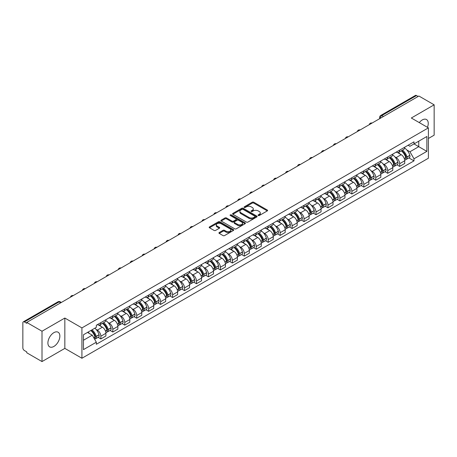 <?xml version="1.0" encoding="UTF-8"?>
<svg xmlns="http://www.w3.org/2000/svg" width="457" height="457" viewBox="0 0 457 457"><rect width="100%" height="100%" fill="white"/><g stroke="black" fill="none" stroke-linecap="round" stroke-linejoin="round"><path stroke-width="0.69" d="M258.251 215.515A0.743 0.428 0 0 0 259.302 215.515L267.294 210.906A1.063 0.611 0 0 0 267.608 210.471A1.063 0.611 0 0 0 267.294 210.037L253.755 202.217A1.063 0.611 0 0 0 252.253 202.217L244.261 206.832A0.743 0.428 0 0 0 244.044 207.135A0.743 0.428 0 0 0 244.261 207.438A0.743 0.428 0 0 0 245.312 207.438L246.346 206.844A3.405 1.965 0 0 1 251.161 206.844L252.293 207.495A3.405 1.965 0 0 1 253.287 208.883A3.405 1.965 0 0 1 252.293 210.271L251.259 210.871A0.743 0.428 0 0 0 251.036 211.174A0.743 0.428 0 0 0 251.259 211.477A0.743 0.428 0 0 0 252.31 211.477L253.344 210.883A3.405 1.965 0 0 1 258.154 210.883L259.285 211.534A3.405 1.965 0 0 1 260.279 212.922A3.405 1.965 0 0 1 259.285 214.31L258.251 214.91A0.743 0.428 0 0 0 258.034 215.213A0.743 0.428 0 0 0 258.251 215.515L258.251 214.91M53.88 346.446A8.455 4.878 120 0 0 59.404 338.997A8.455 4.878 120 0 0 58.108 332.222A8.455 4.878 120 0 0 53.88 332.645A8.455 4.878 120 0 0 48.362 340.088A8.455 4.878 120 0 0 49.653 346.863A8.455 4.878 120 0 0 53.88 346.446M427.449 127.32A8.455 4.878 120 0 0 426.501 119.534A8.455 4.878 120 0 0 422.274 119.951A8.455 4.878 120 0 0 419.286 122.607M219.234 232.527A1.063 0.611 0 0 0 218.926 232.961A1.063 0.611 0 0 0 219.234 233.396L223.033 235.589A1.063 0.611 0 0 0 224.536 235.589L233.413 230.465A1.063 0.611 0 0 0 233.727 230.031A1.063 0.611 0 0 0 233.413 229.597L219.874 221.782A1.063 0.611 0 0 0 218.372 221.782L209.495 226.906A1.063 0.611 0 0 0 209.186 227.34A1.063 0.611 0 0 0 209.495 227.775L214.082 230.419A1.063 0.611 0 0 0 215.59 230.419L219.389 228.226A1.063 0.611 0 0 0 219.697 227.792A1.063 0.611 0 0 0 219.389 227.358L217.109 226.044A2.845 1.645 0 0 1 216.275 224.884A2.845 1.645 0 0 1 218.035 223.364A2.845 1.645 0 0 1 221.137 223.724L230.048 228.871A2.845 1.645 0 0 1 230.882 230.031A2.845 1.645 0 0 1 229.123 231.545A2.845 1.645 0 0 1 226.021 231.191L224.536 230.334A1.063 0.611 0 0 0 223.033 230.334L219.234 232.527L219.234 233.396M81.923 327.909L64.837 318.043L42.004 331.228L26.757 322.425L418.903 96.021L434.15 104.824L411.317 118.009L428.403 127.869L81.923 327.909L81.923 358.254L428.403 158.219L428.403 127.869M246.426 222.085A1.063 0.611 0 0 0 247.928 222.085L256.805 216.961A1.063 0.611 0 0 0 257.114 216.527A1.063 0.611 0 0 0 256.805 216.092L243.267 208.278A1.063 0.611 0 0 0 241.759 208.278L232.887 213.402A1.063 0.611 0 0 0 232.573 213.836A1.063 0.611 0 0 0 232.887 214.27L246.426 222.085M230.591 215.675A0.743 0.428 0 0 1 231.345 215.784L231.345 214.899L245.106 222.845A1.063 0.611 0 0 1 245.42 223.279A1.063 0.611 0 0 1 245.106 223.713L236.235 228.837A1.063 0.611 0 0 1 234.727 228.837L221.194 221.022L221.194 220.154A1.063 0.611 0 0 0 220.88 220.588A1.063 0.611 0 0 0 221.194 221.022M221.194 220.154L224.987 217.96A1.063 0.611 0 0 1 226.495 217.96L231.985 221.131A1.063 0.611 0 0 0 233.487 221.131L236.006 219.674A1.063 0.611 0 0 0 236.32 219.24A1.063 0.611 0 0 0 236.006 218.806L230.294 215.504A0.743 0.428 0 0 1 230.071 215.201A0.743 0.428 0 0 1 230.534 214.807A0.743 0.428 0 0 1 231.345 214.899M42.004 331.228L42.004 361.573L26.757 352.77L26.757 351.884L24.381 350.513A2.165 1.251 -120 0 1 22.85 347.863L22.85 322.819A2.165 1.251 -120 0 1 23.301 321.831L58.01 301.791A2.165 1.251 60 0 1 59.09 301.9L24.381 321.939A2.165 1.251 -120 0 0 23.301 321.831M428.403 138.488L434.15 135.169L434.15 104.824M42.004 361.573L64.837 348.388L81.923 358.254M26.757 322.425L26.757 323.31L24.381 321.939M383.429 116.501L381.818 115.575A2.165 1.251 60 0 0 380.732 115.467L415.442 95.427A2.165 1.251 60 0 1 416.527 95.536L381.818 115.575A2.165 1.251 120 0 0 380.287 118.226L380.287 118.317M418.138 96.461L416.527 95.536M399.669 150.125A4.987 2.879 60 0 1 398.641 152.358L403.697 149.439A4.987 2.879 -120 0 0 404.725 147.205M394.871 156.86L396.145 157.596A4.987 2.879 60 0 1 399.669 163.703L404.725 160.784A4.987 2.879 -120 0 0 401.2 154.677L397.584 152.587M404.725 160.784L404.725 163.48L399.669 166.399L396.927 164.817M398.641 152.358A4.987 2.879 60 0 1 396.185 152.135M399.669 163.703L399.669 166.399M387.719 157.025A4.987 2.879 60 0 1 386.685 159.259L391.74 156.34A4.987 2.879 -120 0 0 392.774 154.106M384.977 171.718L387.719 173.3L392.774 170.381L392.774 167.685A4.987 2.879 -120 0 0 389.25 161.578L385.628 159.487M386.685 159.259A4.987 2.879 60 0 1 384.234 159.036M382.92 163.76L384.194 164.497A4.987 2.879 60 0 1 387.719 170.604L387.719 173.3M375.763 163.926A4.987 2.879 60 0 1 374.734 166.159L379.79 163.24A4.987 2.879 -120 0 0 380.824 161.007M373.021 178.618L375.763 180.201L380.824 177.282L380.824 174.585A4.987 2.879 -120 0 0 377.299 168.479L373.677 166.388M374.734 166.159A4.987 2.879 60 0 1 372.278 165.937M370.964 170.667L372.238 171.398A4.987 2.879 60 0 1 375.763 177.505L375.763 180.201M363.812 170.827A4.987 2.879 60 0 1 362.778 173.06L367.839 170.141A4.987 2.879 -120 0 0 368.868 167.908M361.07 185.519L363.812 187.102L368.868 184.182L368.868 181.486A4.987 2.879 -120 0 0 365.343 175.379L361.727 173.294M362.778 173.06A4.987 2.879 60 0 1 360.327 172.837M359.013 177.567L360.287 178.299A4.987 2.879 60 0 1 363.812 184.405L363.812 187.102M351.861 177.727A4.987 2.879 60 0 1 350.827 179.961L355.883 177.042A4.987 2.879 -120 0 0 356.917 174.808M349.119 192.42L351.861 194.002L356.917 191.083L356.917 188.387A4.987 2.879 -120 0 0 353.392 182.28L349.771 180.195M350.827 179.961A4.987 2.879 60 0 1 348.371 179.738M347.057 184.468L348.337 185.199A4.987 2.879 60 0 1 351.861 191.306L351.861 194.002M339.905 184.628A4.987 2.879 60 0 1 338.877 186.862L343.932 183.943A4.987 2.879 -120 0 0 344.961 181.709M337.163 199.321L339.905 200.909L344.961 197.984L344.961 195.288A4.987 2.879 -120 0 0 341.436 189.181L337.82 187.096M338.877 186.862A4.987 2.879 60 0 1 336.421 186.639M335.107 191.369L336.381 192.1A4.987 2.879 60 0 1 339.905 198.207L339.905 200.909M327.955 191.529A4.987 2.879 60 0 1 326.921 193.762L331.976 190.843A4.987 2.879 -120 0 0 333.01 188.61M325.213 206.221L327.955 207.809L333.01 204.885L333.01 202.188A4.987 2.879 -120 0 0 329.486 196.082L325.864 193.997M326.921 193.762A4.987 2.879 60 0 1 324.47 193.54M323.156 198.269L324.43 199.006A4.987 2.879 60 0 1 327.955 205.107L327.955 207.809M315.998 198.429A4.987 2.879 60 0 1 314.97 200.669L320.026 197.744A4.987 2.879 -120 0 0 321.06 195.51M313.256 213.122L315.998 214.71L321.06 211.791L321.06 209.089A4.987 2.879 -120 0 0 317.535 202.982L313.913 200.897M314.97 200.669A4.987 2.879 60 0 1 312.514 200.44M311.2 205.17L312.474 205.907A4.987 2.879 60 0 1 315.998 212.008L315.998 214.71M304.048 205.33A4.987 2.879 60 0 1 303.014 207.569L308.075 204.645A4.987 2.879 -120 0 0 309.103 202.411M301.306 220.023L304.048 221.611L309.103 218.692L309.103 215.99A4.987 2.879 -120 0 0 305.579 209.889L301.963 207.798M303.014 207.569A4.987 2.879 60 0 1 300.563 207.341M299.249 212.071L300.523 212.808A4.987 2.879 60 0 1 304.048 218.909L304.048 221.611M292.097 212.231A4.987 2.879 60 0 1 291.063 214.47L296.119 211.551A4.987 2.879 -120 0 0 297.153 209.312M289.355 226.929L292.097 228.511L297.153 225.592L297.153 222.89A4.987 2.879 -120 0 0 293.628 216.789L290.006 214.699M291.063 214.47A4.987 2.879 60 0 1 288.607 214.242M287.293 218.972L288.573 219.708A4.987 2.879 60 0 1 292.097 225.809L292.097 228.511M280.141 219.132A4.987 2.879 60 0 1 279.113 221.371L284.168 218.452A4.987 2.879 -120 0 0 285.197 216.212M277.399 233.83L280.141 235.412L285.197 232.493L285.197 229.791A4.987 2.879 -120 0 0 281.672 223.69L278.056 221.599M279.113 221.371A4.987 2.879 60 0 1 276.656 221.142M275.343 225.872L276.616 226.609A4.987 2.879 60 0 1 280.141 232.71L280.141 235.412M268.19 226.032A4.987 2.879 60 0 1 267.156 228.272L272.212 225.352A4.987 2.879 -120 0 0 273.246 223.113M265.448 240.73L268.19 242.313L273.246 239.394L273.246 236.692A4.987 2.879 -120 0 0 269.721 230.591L266.1 228.5M267.156 228.272A4.987 2.879 60 0 1 264.706 228.043M263.392 232.773L264.666 233.51A4.987 2.879 60 0 1 268.19 239.611L268.19 242.313M256.234 232.933A4.987 2.879 60 0 1 255.206 235.172L260.262 232.253A4.987 2.879 -120 0 0 261.295 230.014M253.492 247.631L256.234 249.214L261.295 246.294L261.295 243.592A4.987 2.879 -120 0 0 257.771 237.491L254.149 235.401M255.206 235.172A4.987 2.879 60 0 1 252.75 234.944M251.436 239.674L252.71 240.411A4.987 2.879 60 0 1 256.234 246.512L256.234 249.214M244.284 239.834A4.987 2.879 60 0 1 243.25 242.073L248.311 239.154A4.987 2.879 -120 0 0 249.339 236.915M241.542 254.532L244.284 256.114L249.339 253.195L249.339 250.493A4.987 2.879 -120 0 0 245.815 244.392L242.199 242.301M243.25 242.073A4.987 2.879 60 0 1 240.799 241.844M239.485 246.574L240.759 247.311A4.987 2.879 60 0 1 244.284 253.412L244.284 256.114M232.333 246.734A4.987 2.879 60 0 1 231.299 248.974L236.355 246.055A4.987 2.879 -120 0 0 237.389 243.815M229.591 261.433L232.333 263.015L237.389 260.096L237.389 257.394A4.987 2.879 -120 0 0 233.864 251.293L230.242 249.202M231.299 248.974A4.987 2.879 60 0 1 228.843 248.745M227.529 253.475L228.808 254.212A4.987 2.879 60 0 1 232.333 260.313L232.333 263.015M220.377 253.635A4.987 2.879 60 0 1 219.349 255.874L224.404 252.955A4.987 2.879 -120 0 0 225.432 250.716M217.635 268.333L220.377 269.916L225.432 266.997L225.432 264.295A4.987 2.879 -120 0 0 221.908 258.194L218.292 256.103M219.349 255.874A4.987 2.879 60 0 1 216.892 255.646M215.578 260.376L216.852 261.113A4.987 2.879 60 0 1 220.377 267.219L220.377 269.916M208.426 260.536A4.987 2.879 60 0 1 207.392 262.775L212.448 259.856A4.987 2.879 -120 0 0 213.482 257.617M205.684 275.234L208.426 276.816L213.482 273.897L213.482 271.195A4.987 2.879 -120 0 0 209.957 265.094L206.335 263.004M207.392 262.775A4.987 2.879 60 0 1 204.942 262.547M203.628 267.276L204.902 268.013A4.987 2.879 60 0 1 208.426 274.12L208.426 276.816M196.47 267.436A4.987 2.879 60 0 1 195.442 269.676L200.497 266.757A4.987 2.879 -120 0 0 201.531 264.517M193.728 282.135L196.47 283.717L201.531 280.798L201.531 278.096A4.987 2.879 -120 0 0 198.007 271.995L194.385 269.904M195.442 269.676A4.987 2.879 60 0 1 192.985 269.453M191.672 274.177L192.945 274.914A4.987 2.879 60 0 1 196.47 281.021L196.47 283.717M184.519 274.337A4.987 2.879 60 0 1 183.486 276.576L188.547 273.657A4.987 2.879 -120 0 0 189.575 271.418M181.777 289.035L184.519 290.618L189.575 287.699L189.575 285.002A4.987 2.879 -120 0 0 186.05 278.896L182.434 276.805M183.486 276.576A4.987 2.879 60 0 1 181.035 276.354M179.721 281.078L180.995 281.815A4.987 2.879 60 0 1 184.519 287.921L184.519 290.618M172.569 281.238A4.987 2.879 60 0 1 171.535 283.477L176.591 280.558A4.987 2.879 -120 0 0 177.624 278.319M169.827 295.936L172.569 297.518L177.624 294.599L177.624 291.903A4.987 2.879 -120 0 0 174.1 285.796L170.478 283.706M171.535 283.477A4.987 2.879 60 0 1 169.079 283.254M167.765 287.979L169.044 288.715A4.987 2.879 60 0 1 172.569 294.822L172.569 297.518M160.613 288.139A4.987 2.879 60 0 1 159.584 290.378L164.64 287.459A4.987 2.879 -120 0 0 165.668 285.219M157.871 302.837L160.613 304.419L165.668 301.5L165.668 298.804A4.987 2.879 -120 0 0 162.149 292.697L158.528 290.606M159.584 290.378A4.987 2.879 60 0 1 157.128 290.155M155.814 294.879L157.088 295.616A4.987 2.879 60 0 1 160.613 301.723L160.613 304.419M148.662 295.039A4.987 2.879 60 0 1 147.628 297.279L152.684 294.359A4.987 2.879 -120 0 0 153.718 292.12M145.92 309.737L148.662 311.32L153.718 308.401L153.718 305.704A4.987 2.879 -120 0 0 150.193 299.598L146.571 297.507M147.628 297.279A4.987 2.879 60 0 1 145.177 297.056M143.864 301.78L145.137 302.517A4.987 2.879 60 0 1 148.662 308.624L148.662 311.32M136.706 301.94A4.987 2.879 60 0 1 135.678 304.179L140.733 301.26A4.987 2.879 -120 0 0 141.767 299.021M133.964 316.638L136.706 318.221L141.767 315.301L141.767 312.605A4.987 2.879 -120 0 0 138.243 306.498L134.621 304.408M135.678 304.179A4.987 2.879 60 0 1 133.221 303.956M131.907 308.681L133.181 309.418A4.987 2.879 60 0 1 136.706 315.524L136.706 318.221M124.755 308.841A4.987 2.879 60 0 1 123.721 311.08L128.783 308.161A4.987 2.879 -120 0 0 129.811 305.922M122.013 323.539L124.755 325.121L129.811 322.202L129.811 319.506A4.987 2.879 -120 0 0 126.286 313.399L122.67 311.308M123.721 311.08A4.987 2.879 60 0 1 121.271 310.857M119.957 315.581L121.231 316.318A4.987 2.879 60 0 1 124.755 322.425L124.755 325.121M112.805 315.741A4.987 2.879 60 0 1 111.771 317.981L116.826 315.062A4.987 2.879 -120 0 0 117.86 312.822M110.063 330.44L112.805 332.022L117.86 329.103L117.86 326.407A4.987 2.879 -120 0 0 114.336 320.3L110.714 318.209M111.771 317.981A4.987 2.879 60 0 1 109.314 317.758M108.001 322.482L109.28 323.219A4.987 2.879 60 0 1 112.805 329.326L112.805 332.022M100.848 322.642A4.987 2.879 60 0 1 99.82 324.881L104.876 321.962A4.987 2.879 -120 0 0 105.904 319.723M98.106 337.34L100.848 338.923L105.904 336.004L105.904 333.307A4.987 2.879 -120 0 0 102.385 327.201L98.763 325.11M99.82 324.881A4.987 2.879 60 0 1 97.364 324.659M96.05 329.383L97.324 330.12A4.987 2.879 60 0 1 100.848 336.226L100.848 338.923M408.135 145.235L409.94 146.274L426.872 136.494L418.749 141.184L418.749 146.674L409.94 151.758L406.821 149.959M83.46 340.254L92.268 335.164L96.33 342.196L83.46 349.628L83.46 334.764L96.33 327.332L96.33 325.253L413.996 141.847L413.996 143.926L426.872 151.358L413.996 158.79L409.94 151.758M426.872 136.494L426.872 151.358M96.33 342.196L96.33 344.275L413.996 160.87L413.996 158.79M64.837 318.043L64.837 348.388M92.268 335.164L87.516 332.422M408.884 157.916L413.996 160.87M258.548 215.624L259.285 215.196A3.405 1.965 0 0 0 260.279 213.807L260.279 212.922M253.287 208.883L253.287 209.769A3.405 1.965 0 0 1 252.293 211.157L251.556 211.585M267.294 210.037L267.294 210.906L253.755 203.102A1.063 0.611 0 0 0 252.253 203.102L244.558 207.547M256.788 216.966L243.267 209.163A1.063 0.611 0 0 0 241.759 209.163L232.899 214.276L232.887 213.402M254.92 216.829A0.743 0.428 0 0 0 255.143 216.527A0.743 0.428 0 0 0 254.92 216.224L243.038 209.363A0.743 0.428 0 0 0 241.987 209.363L240.896 209.992A3.405 1.965 0 0 0 239.896 211.38A3.405 1.965 0 0 0 240.896 212.768L249.019 217.458A3.405 1.965 0 0 0 253.829 217.458L254.92 216.829L254.92 217.715A0.743 0.428 0 0 0 255.143 217.412L255.143 216.527M239.896 211.38L239.896 212.265A3.405 1.965 0 0 0 240.896 213.653L240.896 212.768M254.92 217.715L253.829 218.343A3.405 1.965 0 0 1 249.019 218.343L240.896 213.653M221.205 221.028L224.987 218.846L224.987 217.96M236.32 219.24L236.32 220.125A1.063 0.611 0 0 1 236.006 220.56L233.487 222.011A1.063 0.611 0 0 1 231.985 222.011L226.495 218.846A1.063 0.611 0 0 0 224.987 218.846M231.345 215.784L245.095 223.719M237.68 224.416A2.845 1.645 0 0 0 240.782 224.775A2.845 1.645 0 0 0 242.536 223.256A2.845 1.645 0 0 0 241.707 222.096L238.565 220.28A1.063 0.611 0 0 0 237.063 220.28L234.538 221.736A1.063 0.611 0 0 0 234.23 222.171A1.063 0.611 0 0 0 234.538 222.605L237.68 224.416L237.68 225.301A2.845 1.645 0 0 0 240.782 225.661A2.845 1.645 0 0 0 242.536 224.141L242.536 223.256M234.23 222.171L234.23 223.056A1.063 0.611 0 0 0 234.538 223.49L234.538 222.605M237.68 225.301L234.538 223.49M230.882 230.031L230.882 230.916A2.845 1.645 0 0 1 229.123 232.43A2.845 1.645 0 0 1 226.021 232.076L224.536 231.219A1.063 0.611 0 0 0 223.033 231.219L219.251 233.401M216.275 224.884L216.275 225.769A2.845 1.645 0 0 0 217.109 226.929L217.109 226.044M219.371 228.237L217.109 226.929M233.413 229.597L233.413 230.465L219.874 222.668A1.063 0.611 0 0 0 218.372 222.668L209.512 227.78L209.495 226.906M401.554 150.679A6.826 3.942 60 0 1 401.589 150.696A6.826 3.942 60 0 1 406.079 156.825L406.119 156.962A1.325 0.765 60 0 1 405.907 158.008A1.325 0.765 60 0 1 405.879 158.025M401.252 150.85A8.237 4.753 60 0 1 405.776 157.642L405.822 157.785A2.736 1.582 60 0 1 405.388 159.933L404.708 160.327M405.856 159.327A2.736 1.582 -120 0 0 406.61 159.225A2.736 1.582 -120 0 0 407.044 157.077L407.004 156.94A8.237 4.753 -120 0 0 402.48 150.142M404.622 148.079A8.237 4.753 60 0 1 409.803 155.323L409.843 155.466A2.736 1.582 60 0 1 409.409 157.614L406.61 159.225M398.447 152.455A8.237 4.753 60 0 1 400.166 154.078M404.171 154.089L405.216 154.695M389.598 157.579A6.826 3.942 60 0 1 389.632 157.596A6.826 3.942 60 0 1 394.123 163.726L394.168 163.863A1.325 0.765 60 0 1 393.957 164.908A1.325 0.765 60 0 1 393.928 164.926M389.301 157.751A8.237 4.753 60 0 1 393.825 164.549L393.865 164.686A2.736 1.582 60 0 1 393.431 166.834L392.752 167.228M393.9 166.228A2.736 1.582 -120 0 0 394.659 166.125A2.736 1.582 -120 0 0 395.094 163.977L395.054 163.84A8.237 4.753 -120 0 0 390.524 157.042M392.672 154.98A8.237 4.753 60 0 1 397.847 162.224L397.887 162.366A2.736 1.582 60 0 1 397.459 164.514L394.659 166.125M386.491 159.356A8.237 4.753 60 0 1 388.21 160.978M392.215 160.99L393.266 161.595M377.648 164.48A6.826 3.942 60 0 1 377.682 164.497A6.826 3.942 60 0 1 382.172 170.627L382.212 170.764A1.325 0.765 60 0 1 382.001 171.809A1.325 0.765 60 0 1 381.972 171.826M377.345 164.651A8.237 4.753 60 0 1 381.875 171.449L381.915 171.586A2.736 1.582 60 0 1 381.481 173.734L380.801 174.128M381.949 173.129A2.736 1.582 -120 0 0 382.709 173.026A2.736 1.582 -120 0 0 383.137 170.878L383.097 170.741A8.237 4.753 -120 0 0 378.573 163.943M380.721 161.881A8.237 4.753 60 0 1 385.897 169.124L385.937 169.267A2.736 1.582 60 0 1 385.502 171.415L382.709 173.026M374.54 166.257A8.237 4.753 60 0 1 376.26 167.879M380.264 167.89L381.315 168.496M365.691 171.381A6.826 3.942 60 0 1 365.726 171.398A6.826 3.942 60 0 1 370.221 177.527L370.261 177.67A1.325 0.765 60 0 1 370.05 178.71A1.325 0.765 60 0 1 370.021 178.727M365.394 171.552A8.237 4.753 60 0 1 369.919 178.35L369.959 178.487A2.736 1.582 60 0 1 369.53 180.635L368.85 181.029M369.999 180.029A2.736 1.582 -120 0 0 370.753 179.932A2.736 1.582 -120 0 0 371.187 177.779L371.147 177.642A8.237 4.753 -120 0 0 366.623 170.844M368.765 168.782A8.237 4.753 60 0 1 373.94 176.025L373.986 176.168A2.736 1.582 60 0 1 373.552 178.316L370.753 179.932M362.584 173.157A8.237 4.753 60 0 1 364.303 174.78M368.308 174.791L369.359 175.397M353.741 178.281A6.826 3.942 60 0 1 353.775 178.299A6.826 3.942 60 0 1 358.265 184.428L358.305 184.571A1.325 0.765 60 0 1 358.099 185.611A1.325 0.765 60 0 1 358.065 185.628M353.444 178.453A8.237 4.753 60 0 1 357.968 185.251L358.008 185.388A2.736 1.582 60 0 1 357.574 187.536L356.894 187.93M358.042 186.936A2.736 1.582 -120 0 0 358.802 186.833A2.736 1.582 -120 0 0 359.236 184.679L359.196 184.542A8.237 4.753 -120 0 0 354.666 177.744M356.814 175.682A8.237 4.753 60 0 1 361.99 182.926L362.03 183.068A2.736 1.582 60 0 1 361.596 185.216L358.802 186.833M350.633 180.058A8.237 4.753 60 0 1 352.353 181.68M356.357 181.692L357.408 182.297M341.79 185.182A6.826 3.942 60 0 1 341.825 185.199A6.826 3.942 60 0 1 346.315 191.329L346.355 191.472A1.325 0.765 60 0 1 346.143 192.511A1.325 0.765 60 0 1 346.115 192.528M341.488 185.353A8.237 4.753 60 0 1 346.018 192.151L346.058 192.288A2.736 1.582 60 0 1 345.623 194.436L344.944 194.831M346.092 193.837A2.736 1.582 -120 0 0 346.846 193.734A2.736 1.582 -120 0 0 347.28 191.586L347.24 191.443A8.237 4.753 -120 0 0 342.716 184.645M344.858 182.583A8.237 4.753 60 0 1 350.039 189.826L350.079 189.969A2.736 1.582 60 0 1 349.645 192.117L346.846 193.734M338.683 186.959A8.237 4.753 60 0 1 340.402 188.581M344.407 188.592L345.452 189.204M329.834 192.083A6.826 3.942 60 0 1 329.868 192.1A6.826 3.942 60 0 1 334.358 198.229L334.404 198.372A1.325 0.765 60 0 1 334.193 199.412A1.325 0.765 60 0 1 334.164 199.429M329.537 192.254A8.237 4.753 60 0 1 334.061 199.052L334.101 199.189A2.736 1.582 60 0 1 333.667 201.343L332.987 201.731M334.136 200.737A2.736 1.582 -120 0 0 334.895 200.634A2.736 1.582 -120 0 0 335.329 198.487L335.289 198.344A8.237 4.753 -120 0 0 330.759 191.546M332.907 189.484A8.237 4.753 60 0 1 338.083 196.727L338.123 196.87A2.736 1.582 60 0 1 337.694 199.018L334.895 200.634M326.726 193.859A8.237 4.753 60 0 1 328.446 195.482M332.45 195.493L333.501 196.104M317.883 198.984A6.826 3.942 60 0 1 317.918 199.006A6.826 3.942 60 0 1 322.408 205.13L322.448 205.273A1.325 0.765 60 0 1 322.236 206.313A1.325 0.765 60 0 1 322.208 206.33M317.581 199.155A8.237 4.753 60 0 1 322.111 205.953L322.151 206.09A2.736 1.582 60 0 1 321.717 208.243L321.037 208.632M322.185 207.638A2.736 1.582 -120 0 0 322.945 207.535A2.736 1.582 -120 0 0 323.373 205.387L323.333 205.244A8.237 4.753 -120 0 0 318.809 198.447M320.957 196.384A8.237 4.753 60 0 1 326.132 203.628L326.172 203.771A2.736 1.582 60 0 1 325.738 205.918L322.945 207.535M314.776 200.76A8.237 4.753 60 0 1 316.495 202.382M320.5 202.394L321.551 203.005M305.927 205.884A6.826 3.942 60 0 1 305.962 205.907A6.826 3.942 60 0 1 310.457 212.031L310.497 212.174A1.325 0.765 60 0 1 310.286 213.213A1.325 0.765 60 0 1 310.257 213.23M305.63 206.056A8.237 4.753 60 0 1 310.154 212.853L310.194 212.996A2.736 1.582 60 0 1 309.766 215.144L309.086 215.533M310.234 214.539A2.736 1.582 -120 0 0 310.988 214.436A2.736 1.582 -120 0 0 311.423 212.288L311.383 212.145A8.237 4.753 -120 0 0 306.858 205.347M309.001 203.285A8.237 4.753 60 0 1 314.176 210.528L314.222 210.671A2.736 1.582 60 0 1 313.788 212.819L310.988 214.436M302.82 207.661A8.237 4.753 60 0 1 304.539 209.289M308.544 209.3L309.595 209.906M293.977 212.785A6.826 3.942 60 0 1 294.011 212.808A6.826 3.942 60 0 1 298.501 218.932L298.541 219.074A1.325 0.765 60 0 1 298.335 220.114A1.325 0.765 60 0 1 298.301 220.131M293.68 212.956A8.237 4.753 60 0 1 298.204 219.754L298.244 219.897A2.736 1.582 60 0 1 297.81 222.045L297.13 222.433M298.278 221.439A2.736 1.582 -120 0 0 299.038 221.337A2.736 1.582 -120 0 0 299.472 219.189L299.432 219.046A8.237 4.753 -120 0 0 294.902 212.248M297.05 210.186A8.237 4.753 60 0 1 302.226 217.429L302.266 217.572A2.736 1.582 60 0 1 301.831 219.72L299.038 221.337M290.869 214.562A8.237 4.753 60 0 1 292.589 216.19M296.593 216.201L297.644 216.807M282.026 219.686A6.826 3.942 60 0 1 282.06 219.708A6.826 3.942 60 0 1 286.55 225.832L286.59 225.975A1.325 0.765 60 0 1 286.379 227.015A1.325 0.765 60 0 1 286.35 227.032M281.723 219.857A8.237 4.753 60 0 1 286.253 226.655L286.293 226.798A2.736 1.582 60 0 1 285.859 228.946L285.179 229.334M286.328 228.34A2.736 1.582 -120 0 0 287.082 228.237A2.736 1.582 -120 0 0 287.516 226.089L287.476 225.947A8.237 4.753 -120 0 0 282.952 219.149M285.094 217.086A8.237 4.753 60 0 1 290.275 224.33L290.315 224.473A2.736 1.582 60 0 1 289.881 226.621L287.082 228.237M278.919 221.462A8.237 4.753 60 0 1 280.638 223.09M284.642 223.102L285.688 223.707M270.07 226.586A6.826 3.942 60 0 1 270.104 226.609A6.826 3.942 60 0 1 274.594 232.733L274.64 232.876A1.325 0.765 60 0 1 274.428 233.915A1.325 0.765 60 0 1 274.4 233.933M269.773 226.758A8.237 4.753 60 0 1 274.297 233.556L274.337 233.698A2.736 1.582 60 0 1 273.903 235.846L273.223 236.235M274.371 235.241A2.736 1.582 -120 0 0 275.131 235.138A2.736 1.582 -120 0 0 275.565 232.99L275.525 232.847A8.237 4.753 -120 0 0 270.995 226.049M273.143 223.987A8.237 4.753 60 0 1 278.319 231.231L278.359 231.373A2.736 1.582 60 0 1 277.93 233.521L275.131 235.138M266.962 228.363A8.237 4.753 60 0 1 268.682 229.991M272.686 230.002L273.737 230.608M258.119 233.487A6.826 3.942 60 0 1 258.154 233.51A6.826 3.942 60 0 1 262.644 239.634L262.684 239.776A1.325 0.765 60 0 1 262.472 240.816A1.325 0.765 60 0 1 262.444 240.833M257.817 233.658A8.237 4.753 60 0 1 262.347 240.456L262.387 240.599A2.736 1.582 60 0 1 261.952 242.747L261.273 243.135M262.421 242.141A2.736 1.582 -120 0 0 263.181 242.039A2.736 1.582 -120 0 0 263.609 239.891L263.569 239.748A8.237 4.753 -120 0 0 259.045 232.956M261.193 230.888A8.237 4.753 60 0 1 266.368 238.131L266.408 238.274A2.736 1.582 60 0 1 265.974 240.422L263.181 242.039M255.012 235.264A8.237 4.753 60 0 1 256.731 236.892M260.736 236.903L261.787 237.509M246.163 240.388A6.826 3.942 60 0 1 246.197 240.411A6.826 3.942 60 0 1 250.693 246.534L250.733 246.677A1.325 0.765 60 0 1 250.522 247.717A1.325 0.765 60 0 1 250.493 247.734M245.866 240.559A8.237 4.753 60 0 1 250.39 247.357L250.43 247.5A2.736 1.582 60 0 1 250.002 249.648L249.322 250.042M250.47 249.042A2.736 1.582 -120 0 0 251.224 248.939A2.736 1.582 -120 0 0 251.658 246.791L251.618 246.649A8.237 4.753 -120 0 0 247.094 239.856M249.236 237.789A8.237 4.753 60 0 1 254.412 245.032L254.458 245.175A2.736 1.582 60 0 1 254.023 247.323L251.224 248.939M243.055 242.17A8.237 4.753 60 0 1 244.775 243.792M248.779 243.804L249.83 244.409M234.213 247.288A6.826 3.942 60 0 1 234.247 247.311A6.826 3.942 60 0 1 238.737 253.435L238.777 253.578A1.325 0.765 60 0 1 238.571 254.618A1.325 0.765 60 0 1 238.537 254.635M233.915 247.466A8.237 4.753 60 0 1 238.44 254.258L238.48 254.4A2.736 1.582 60 0 1 238.046 256.548L237.366 256.943M238.514 255.943A2.736 1.582 -120 0 0 239.274 255.84A2.736 1.582 -120 0 0 239.708 253.692L239.668 253.549A8.237 4.753 -120 0 0 235.138 246.757M237.286 244.689A8.237 4.753 60 0 1 242.461 251.933L242.501 252.075A2.736 1.582 60 0 1 242.067 254.223L239.274 255.84M231.105 249.071A8.237 4.753 60 0 1 232.824 250.693M236.829 250.704L237.88 251.31M222.262 254.189A6.826 3.942 60 0 1 222.296 254.212A6.826 3.942 60 0 1 226.786 260.336L226.826 260.479A1.325 0.765 60 0 1 226.615 261.518A1.325 0.765 60 0 1 226.586 261.535M221.959 254.366A8.237 4.753 60 0 1 226.489 261.158L226.529 261.301A2.736 1.582 60 0 1 226.095 263.449L225.415 263.843M226.563 262.844A2.736 1.582 -120 0 0 227.323 262.741A2.736 1.582 -120 0 0 227.752 260.593L227.712 260.45A8.237 4.753 -120 0 0 223.187 253.658M225.33 251.59A8.237 4.753 60 0 1 230.511 258.833L230.551 258.976A2.736 1.582 60 0 1 230.117 261.124L227.323 262.741M219.154 255.971A8.237 4.753 60 0 1 220.874 257.594M224.878 257.605L225.924 258.211M210.306 261.09A6.826 3.942 60 0 1 210.34 261.113A6.826 3.942 60 0 1 214.83 267.236L214.876 267.379A1.325 0.765 60 0 1 214.664 268.419A1.325 0.765 60 0 1 214.636 268.436M210.009 261.267A8.237 4.753 60 0 1 214.533 268.059L214.573 268.202A2.736 1.582 60 0 1 214.139 270.35L213.459 270.744M214.607 269.744A2.736 1.582 -120 0 0 215.367 269.641A2.736 1.582 -120 0 0 215.801 267.494L215.761 267.351A8.237 4.753 -120 0 0 211.231 260.559M213.379 258.491A8.237 4.753 60 0 1 218.555 265.734L218.595 265.877A2.736 1.582 60 0 1 218.166 268.025L215.367 269.641M207.198 262.872A8.237 4.753 60 0 1 208.918 264.494M212.922 264.506L213.973 265.111M198.355 267.991A6.826 3.942 60 0 1 198.389 268.013A6.826 3.942 60 0 1 202.879 274.137L202.919 274.28A1.325 0.765 60 0 1 202.708 275.32A1.325 0.765 60 0 1 202.68 275.337M198.052 268.168A8.237 4.753 60 0 1 202.582 274.96L202.622 275.103A2.736 1.582 60 0 1 202.188 277.25L201.508 277.645M202.657 276.645A2.736 1.582 -120 0 0 203.416 276.542A2.736 1.582 -120 0 0 203.845 274.394L203.805 274.251A8.237 4.753 -120 0 0 199.281 267.459M201.428 265.391A8.237 4.753 60 0 1 206.604 272.64L206.644 272.778A2.736 1.582 60 0 1 206.21 274.925L203.416 276.542M195.248 269.773A8.237 4.753 60 0 1 196.967 271.395M200.971 271.407L202.023 272.012M186.399 274.891A6.826 3.942 60 0 1 186.433 274.914A6.826 3.942 60 0 1 190.929 281.038L190.969 281.181A1.325 0.765 60 0 1 190.758 282.22A1.325 0.765 60 0 1 190.729 282.237M186.102 275.068A8.237 4.753 60 0 1 190.626 281.86L190.666 282.003A2.736 1.582 60 0 1 190.238 284.151L189.558 284.545M190.706 283.546A2.736 1.582 -120 0 0 191.46 283.443A2.736 1.582 -120 0 0 191.894 281.295L191.854 281.152A8.237 4.753 -120 0 0 187.33 274.36M189.472 272.292A8.237 4.753 60 0 1 194.648 279.541L194.693 279.678A2.736 1.582 60 0 1 194.259 281.826L191.46 283.443M183.291 276.674A8.237 4.753 60 0 1 185.011 278.296M189.015 278.307L190.066 278.913M174.448 281.798A6.826 3.942 60 0 1 174.483 281.815A6.826 3.942 60 0 1 178.973 287.939L179.013 288.081A1.325 0.765 60 0 1 178.807 289.127A1.325 0.765 60 0 1 178.773 289.138M174.151 281.969A8.237 4.753 60 0 1 178.676 288.761L178.716 288.904A2.736 1.582 60 0 1 178.281 291.052L177.602 291.446M178.75 290.446A2.736 1.582 -120 0 0 179.51 290.344A2.736 1.582 -120 0 0 179.944 288.196L179.904 288.053A8.237 4.753 -120 0 0 175.374 281.261M177.522 279.193A8.237 4.753 60 0 1 182.697 286.442L182.737 286.579A2.736 1.582 60 0 1 182.303 288.727L179.51 290.344M171.341 283.574A8.237 4.753 60 0 1 173.06 285.197M177.065 285.208L178.116 285.814M162.498 288.698A6.826 3.942 60 0 1 162.532 288.715A6.826 3.942 60 0 1 167.022 294.839L167.062 294.982A1.325 0.765 60 0 1 166.851 296.027A1.325 0.765 60 0 1 166.822 296.039M162.195 288.87A8.237 4.753 60 0 1 166.725 295.662L166.765 295.805A2.736 1.582 60 0 1 166.331 297.953L165.651 298.347M166.799 297.347A2.736 1.582 -120 0 0 167.559 297.244A2.736 1.582 -120 0 0 167.987 295.096L167.948 294.954A8.237 4.753 -120 0 0 163.423 288.161M165.565 286.093A8.237 4.753 60 0 1 170.747 293.343L170.787 293.48A2.736 1.582 60 0 1 170.352 295.628L167.559 297.244M159.39 290.475A8.237 4.753 60 0 1 161.11 292.097M165.114 292.109L166.159 292.714M150.542 295.599A6.826 3.942 60 0 1 150.576 295.616A6.826 3.942 60 0 1 155.066 301.74L155.112 301.883A1.325 0.765 60 0 1 154.9 302.928A1.325 0.765 60 0 1 154.872 302.94M150.244 295.77A8.237 4.753 60 0 1 154.769 302.563L154.809 302.705A2.736 1.582 60 0 1 154.375 304.853L153.695 305.247M154.843 304.248A2.736 1.582 -120 0 0 155.603 304.145A2.736 1.582 -120 0 0 156.037 301.997L155.997 301.854A8.237 4.753 -120 0 0 151.467 295.062M153.615 292.994A8.237 4.753 60 0 1 158.79 300.243L158.83 300.38A2.736 1.582 60 0 1 158.402 302.534L155.603 304.145M147.434 297.376A8.237 4.753 60 0 1 149.153 298.998M153.158 299.009L154.209 299.615M138.591 302.5A6.826 3.942 60 0 1 138.625 302.517A6.826 3.942 60 0 1 143.115 308.641L143.155 308.783A1.325 0.765 60 0 1 142.944 309.829A1.325 0.765 60 0 1 142.915 309.84M138.288 302.671A8.237 4.753 60 0 1 142.818 309.463L142.858 309.606A2.736 1.582 60 0 1 142.424 311.754L141.744 312.148M142.892 311.148A2.736 1.582 -120 0 0 143.652 311.046A2.736 1.582 -120 0 0 144.081 308.898L144.041 308.755A8.237 4.753 -120 0 0 139.516 301.963M141.664 299.895A8.237 4.753 60 0 1 146.84 307.144L146.88 307.281A2.736 1.582 60 0 1 146.446 309.435L143.652 311.046M135.483 304.276A8.237 4.753 60 0 1 137.203 305.899M141.207 305.91L142.258 306.516M126.635 309.4A6.826 3.942 60 0 1 126.669 309.418A6.826 3.942 60 0 1 131.165 315.541L131.205 315.684A1.325 0.765 60 0 1 130.993 316.73A1.325 0.765 60 0 1 130.965 316.741M126.338 309.572A8.237 4.753 60 0 1 130.862 316.364L130.902 316.507A2.736 1.582 60 0 1 130.474 318.655L129.794 319.049M130.942 318.049A2.736 1.582 -120 0 0 131.696 317.946A2.736 1.582 -120 0 0 132.13 315.798L132.09 315.656A8.237 4.753 -120 0 0 127.566 308.863M129.708 306.801A8.237 4.753 60 0 1 134.884 314.045L134.929 314.188A2.736 1.582 60 0 1 134.495 316.335L131.696 317.946M123.527 311.177A8.237 4.753 60 0 1 125.247 312.799M129.251 312.811L130.302 313.416M114.684 316.301A6.826 3.942 60 0 1 114.718 316.318A6.826 3.942 60 0 1 119.208 322.442L119.248 322.585A1.325 0.765 60 0 1 119.043 323.63A1.325 0.765 60 0 1 119.009 323.642M114.387 316.473A8.237 4.753 60 0 1 118.911 323.265L118.951 323.407A2.736 1.582 60 0 1 118.517 325.555L117.837 325.95M118.986 324.95A2.736 1.582 -120 0 0 119.745 324.847A2.736 1.582 -120 0 0 120.18 322.699L120.14 322.556A8.237 4.753 -120 0 0 115.61 315.764M117.757 313.702A8.237 4.753 60 0 1 122.933 320.945L122.973 321.088A2.736 1.582 60 0 1 122.539 323.236L119.745 324.847M111.577 318.078A8.237 4.753 60 0 1 113.296 319.7M117.3 319.711L118.352 320.317M102.734 323.202A6.826 3.942 60 0 1 102.768 323.219A6.826 3.942 60 0 1 107.258 329.348L107.298 329.486A1.325 0.765 60 0 1 107.087 330.531A1.325 0.765 60 0 1 107.058 330.548M102.431 323.373A8.237 4.753 60 0 1 106.961 330.165L107.001 330.308A2.736 1.582 60 0 1 106.567 332.456L105.887 332.85M107.035 331.851A2.736 1.582 -120 0 0 107.795 331.748A2.736 1.582 -120 0 0 108.223 329.6L108.183 329.457A8.237 4.753 -120 0 0 103.659 322.665M105.801 320.603A8.237 4.753 60 0 1 110.982 327.846L111.022 327.989A2.736 1.582 60 0 1 110.588 330.137L107.795 331.748M99.626 324.978A8.237 4.753 60 0 1 101.345 326.601M105.35 326.612L106.395 327.218M91.143 330.325A6.826 3.942 60 0 1 95.302 336.249L95.347 336.386A1.325 0.765 60 0 1 95.136 337.432A1.325 0.765 60 0 1 95.107 337.449M90.8 330.525A8.237 4.753 60 0 1 95.005 337.066L95.045 337.209A2.736 1.582 60 0 1 94.668 339.323M95.079 338.751A2.736 1.582 -120 0 0 95.839 338.648A2.736 1.582 -120 0 0 96.273 336.501L96.233 336.363A8.237 4.753 -120 0 0 92.028 329.817M94.822 328.206A8.237 4.753 60 0 1 99.026 334.747L99.066 334.89A2.736 1.582 60 0 1 98.638 337.038L95.839 338.648M88.001 332.142A8.237 4.753 60 0 1 89.389 333.501M93.394 333.513L94.445 334.118M380.361 118.272L380.287 118.226A2.165 1.251 0 0 1 379.653 117.34L379.653 118.683M112.805 329.326L117.86 326.407M124.755 322.425L129.811 319.506M136.706 315.524L141.767 312.605M148.662 308.624L153.718 305.704M160.613 301.723L165.668 298.804M172.569 294.822L177.624 291.903M184.519 287.921L189.575 285.002M196.47 281.021L201.531 278.096M208.426 274.12L213.482 271.195M220.377 267.219L225.432 264.295M232.333 260.313L237.389 257.394M244.284 253.412L249.339 250.493M256.234 246.512L261.295 243.592M268.19 239.611L273.246 236.692M280.141 232.71L285.197 229.791M292.097 225.809L297.153 222.89M304.048 218.909L309.103 215.99M315.998 212.008L321.06 209.089M327.955 205.107L333.01 202.188M339.905 198.207L344.961 195.288M351.861 191.306L356.917 188.387M363.812 184.405L368.868 181.486M375.763 177.505L380.824 174.585M387.719 170.604L392.774 167.685M100.848 336.226L105.904 333.307M97.324 330.12L102.385 327.201M109.28 323.219L114.336 320.3M121.231 316.318L126.286 313.399M133.181 309.418L138.243 306.498M145.137 302.517L150.193 299.598M157.088 295.616L162.149 292.697M169.044 288.715L174.1 285.796M180.995 281.815L186.05 278.896M192.945 274.914L198.007 271.995M204.902 268.013L209.957 265.094M216.852 261.113L221.908 258.194M228.808 254.212L233.864 251.293M240.759 247.311L245.815 244.392M252.71 240.411L257.771 237.491M264.666 233.51L269.721 230.591M276.616 226.609L281.672 223.69M288.573 219.708L293.628 216.789M300.523 212.808L305.579 209.889M312.474 205.907L317.535 202.982M324.43 199.006L329.486 196.082M336.381 192.1L341.436 189.181M348.337 185.199L353.392 182.28M360.287 178.299L365.343 175.379M372.238 171.398L377.299 168.479M384.194 164.497L389.25 161.578M396.145 157.596L401.2 154.677M371.878 123.173A2.165 1.251 120 0 0 370.918 123.721M359.922 130.074A2.165 1.251 120 0 0 358.968 130.622M347.971 136.974A2.165 1.251 120 0 0 347.012 137.523M336.015 143.875A2.165 1.251 120 0 0 335.061 144.429M324.064 150.776A2.165 1.251 120 0 0 323.11 151.33M312.114 157.676A2.165 1.251 120 0 0 311.154 158.231M300.158 164.577A2.165 1.251 120 0 0 299.204 165.131M288.207 171.478A2.165 1.251 120 0 0 287.247 172.032M276.251 178.379A2.165 1.251 120 0 0 275.297 178.933M264.3 185.279A2.165 1.251 120 0 0 263.346 185.833M252.35 192.18A2.165 1.251 120 0 0 251.39 192.734M240.393 199.081A2.165 1.251 120 0 0 239.439 199.635M228.443 205.981A2.165 1.251 120 0 0 227.483 206.535M216.487 212.882A2.165 1.251 120 0 0 215.533 213.436M204.536 219.783A2.165 1.251 120 0 0 203.582 220.337M192.586 226.683A2.165 1.251 120 0 0 191.626 227.238M180.629 233.584A2.165 1.251 120 0 0 179.675 234.138M168.679 240.485A2.165 1.251 120 0 0 167.719 241.039M156.722 247.386A2.165 1.251 120 0 0 155.768 247.94M144.772 254.286A2.165 1.251 120 0 0 143.818 254.84M132.821 261.187A2.165 1.251 120 0 0 131.862 261.741M120.865 268.088A2.165 1.251 120 0 0 119.911 268.642M108.915 274.988A2.165 1.251 120 0 0 107.955 275.542M96.958 281.895A2.165 1.251 120 0 0 96.004 282.443M85.008 288.795A2.165 1.251 120 0 0 84.054 289.344M73.057 295.696A2.165 1.251 120 0 0 72.097 296.245M60.701 302.825L59.09 301.9A2.165 1.251 120 0 1 60.175 301.791A2.165 2.165 0 0 0 58.01 301.791M259.285 215.196L259.285 214.31M251.259 211.477L251.259 210.871M252.293 211.157L252.293 210.271M244.261 207.438L244.261 206.832M252.253 203.102L252.253 202.217M253.755 203.102L253.755 202.217M241.759 209.163L241.759 208.278M243.267 209.163L243.267 208.278M256.805 216.961L256.805 216.092M249.019 218.343L249.019 217.458M253.829 218.343L253.829 217.458M226.495 218.846L226.495 217.96M231.985 222.011L231.985 221.131M233.487 222.011L233.487 221.131M236.006 220.56L236.006 219.674M245.106 223.713L245.106 222.845M223.033 231.219L223.033 230.334M224.536 231.219L224.536 230.334M226.021 232.076L226.021 231.191M219.389 228.226L219.389 227.358M218.372 222.668L218.372 221.782M219.874 222.668L219.874 221.782M404.319 158.653L405.822 157.785M407.044 157.077L409.843 155.466M407.004 156.94L409.803 155.323M404.268 158.516L406.182 157.397M392.369 165.554L393.865 164.686M395.094 163.977L397.887 162.366M395.054 163.84L397.847 162.224M392.317 165.417L394.231 164.303M380.418 172.455L381.915 171.586M383.137 170.878L385.937 169.267M383.097 170.741L385.897 169.124M381.869 171.438L382.281 171.204M380.367 172.318L381.875 171.449M368.462 179.355L369.959 178.487M371.187 177.779L373.986 176.168M371.147 177.642L373.94 176.025M368.411 179.218L370.324 178.104M356.511 186.256L358.008 185.388M359.236 184.679L362.03 183.068M359.196 184.542L361.99 182.926M357.962 185.239L358.374 185.005M356.46 186.119L357.968 185.251M344.555 193.157L346.058 192.288M347.28 191.586L350.079 189.969M347.24 191.443L350.039 189.826M344.504 193.02L346.417 191.906M332.605 200.057L334.101 199.189M335.329 198.487L338.123 196.87M335.289 198.344L338.083 196.727M332.553 199.92L334.467 198.806M320.654 206.958L322.151 206.09M323.373 205.387L326.172 203.771M323.333 205.244L326.132 203.628M322.105 205.941L322.516 205.707M320.603 206.821L322.111 205.953M308.698 213.859L310.194 212.996M311.423 212.288L314.222 210.671M311.383 212.145L314.176 210.528M308.646 213.722L310.56 212.608M296.747 220.76L298.244 219.897M299.472 219.189L302.266 217.572M299.432 219.046L302.226 217.429M298.198 219.743L298.61 219.509M296.696 220.622L298.204 219.754M284.791 227.66L286.293 226.798M287.516 226.089L290.315 224.473M287.476 225.947L290.275 224.33M284.745 227.523L286.653 226.409M272.84 234.561L274.337 233.698M275.565 232.99L278.359 231.373M275.525 232.847L278.319 231.231M272.789 234.424L274.703 233.31M260.89 241.462L262.387 240.599M263.609 239.891L266.408 238.274M263.569 239.748L266.368 238.131M262.341 240.445L262.752 240.211M260.838 241.325L262.347 240.456M248.934 248.362L250.43 247.5M251.658 246.791L254.458 245.175M251.618 246.649L254.412 245.032M248.882 248.225L250.796 247.111M236.983 255.263L238.48 254.4M239.708 253.692L242.501 252.075M239.668 253.549L242.461 251.933M238.434 254.246L238.845 254.012M236.932 255.126L238.44 254.258M225.027 262.164L226.529 261.301M227.752 260.593L230.551 258.976M227.712 260.45L230.511 258.833M226.483 261.147L226.889 260.913M224.981 262.027L226.489 261.158M213.076 269.064L214.573 268.202M215.801 267.494L218.595 265.877M215.761 267.351L218.555 265.734M213.025 268.927L214.939 267.813M201.126 275.965L202.622 275.103M203.845 274.394L206.644 272.778M203.805 274.251L206.604 272.64M202.577 274.948L202.988 274.714M201.074 275.834L202.582 274.96M189.169 282.866L190.666 282.003M191.894 281.295L194.693 279.678M191.854 281.152L194.648 279.541M189.118 282.734L191.032 281.615M177.219 289.767L178.716 288.904M179.944 288.196L182.737 286.579M179.904 288.053L182.697 286.442M178.67 288.75L179.081 288.516M177.167 289.635L178.676 288.761M165.263 296.667L166.765 295.805M167.987 295.096L170.787 293.48M167.948 294.954L170.747 293.343M165.217 296.536L167.125 295.416M153.312 303.568L154.809 302.705M156.037 301.997L158.83 300.38M155.997 301.854L158.79 300.243M153.261 303.437L155.174 302.317M141.362 310.469L142.858 309.606M144.081 308.898L146.88 307.281M144.041 308.755L146.84 307.144M142.812 309.452L143.224 309.218M141.31 310.337L142.818 309.463M129.405 317.369L130.902 316.507M132.13 315.798L134.929 314.188M132.09 315.656L134.884 314.045M129.354 317.238L131.268 316.118M117.455 324.27L118.951 323.407M120.18 322.699L122.973 321.088M120.14 322.556L122.933 320.945M117.403 324.139L119.317 323.019M105.498 331.176L107.001 330.308M108.223 329.6L111.022 327.989M108.183 329.457L110.982 327.846M105.453 331.039L107.361 329.92M93.851 337.9L95.045 337.209M96.273 336.501L99.066 334.89M96.233 336.363L99.026 334.747M93.776 337.78L95.41 336.82M372.061 123.064A2.165 2.165 0 0 0 369.279 124.67M360.105 129.965A2.165 2.165 0 0 0 357.328 131.57M348.154 136.866A2.165 2.165 0 0 0 345.372 138.471M336.203 143.766A2.165 2.165 0 0 0 333.421 145.372M324.247 150.667A2.165 2.165 0 0 0 321.471 152.272M312.297 157.568A2.165 2.165 0 0 0 309.515 159.173M300.34 164.469A2.165 2.165 0 0 0 297.564 166.074M288.39 171.369A2.165 2.165 0 0 0 285.608 172.975M276.439 178.27A2.165 2.165 0 0 0 273.657 179.875M264.483 185.171A2.165 2.165 0 0 0 261.707 186.776M252.532 192.071A2.165 2.165 0 0 0 249.751 193.677M240.576 198.972A2.165 2.165 0 0 0 237.8 200.583M228.626 205.879A2.165 2.165 0 0 0 225.844 207.484M216.675 212.779A2.165 2.165 0 0 0 213.893 214.384M204.719 219.68A2.165 2.165 0 0 0 201.943 221.285M192.768 226.581A2.165 2.165 0 0 0 189.986 228.186M180.812 233.481A2.165 2.165 0 0 0 178.036 235.087M168.862 240.382A2.165 2.165 0 0 0 166.08 241.987M156.911 247.283A2.165 2.165 0 0 0 154.129 248.888M144.955 254.183A2.165 2.165 0 0 0 142.178 255.789M133.004 261.084A2.165 2.165 0 0 0 130.222 262.689M121.048 267.985A2.165 2.165 0 0 0 118.272 269.59M109.097 274.886A2.165 2.165 0 0 0 106.315 276.491M97.147 281.786A2.165 2.165 0 0 0 94.365 283.391M85.191 288.687A2.165 2.165 0 0 0 82.414 290.292M73.24 295.588A2.165 2.165 0 0 0 70.458 297.193M61.335 302.46L60.175 301.791M380.732 115.467A2.165 2.165 0 0 0 379.653 117.34"/></g></svg>
